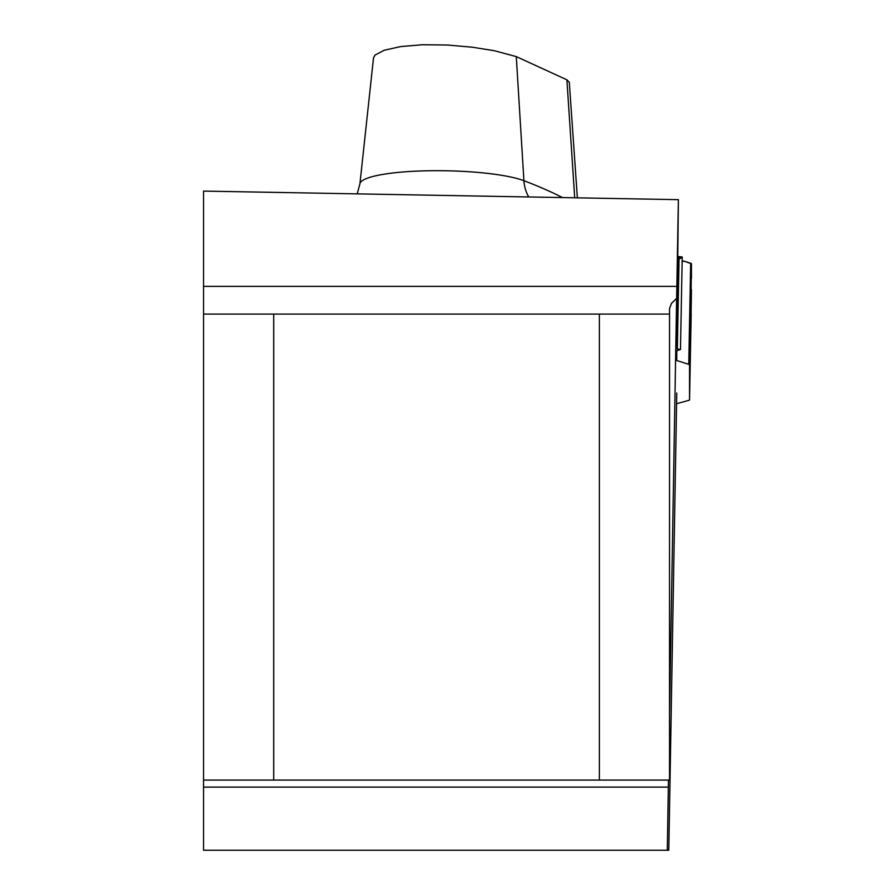 <?xml version="1.0" encoding="UTF-8"?>
<svg xmlns="http://www.w3.org/2000/svg" width="895" height="895" viewBox="0 0 895 895"><rect width="100%" height="100%" fill="white"/><g stroke="black" fill="none" stroke-linecap="round" stroke-linejoin="round"><path stroke-width="1.34" d="M676.777 348.905L678.388 199.663L203.545 191.094L203.545 780.082L669.538 780.082L669.538 308.462L671.507 303.36L676.631 298.371L669.538 715.139M203.545 780.082L203.545 850.25L668.8 850.25L676.777 393.017M676.777 360.528L676.777 350.728M678.388 199.663L676.631 298.371M668.464 780.082L667.278 850.25M273.702 780.082L273.702 314.089L599.381 314.089L599.381 780.082M273.702 314.089L203.545 314.089M599.381 314.089L669.538 314.089M528.766 196.956A37.422 33.171 110.8 0 1 523.922 180.701A86.267 14.98 1.1 0 0 427.81 170.777A86.267 14.98 1.1 0 0 359.913 183.889L373.517 57.873L375.027 55.098L384.201 50.254L400.624 46.585L422.462 44.75L447.265 45.018L472.135 47.189L494.253 50.702L516.281 56.609L566.893 79.812L569.287 82.295M691.074 313.944L691.455 289.544L691.074 313.944M676.586 403.734L688.747 400.356A5.851 1.018 1.1 0 0 689.542 399.864L689.542 364.869A5.851 1.018 1.1 0 0 688.758 364.343L675.58 360.137M691.455 278.289L691.455 263.779L691.365 278.278M675.736 351.03L680.48 349.531L677.347 348.916L679.092 256.608L678.287 256.708L682.225 257.01L679.092 256.608M691.175 313.944L689.542 399.864L691.455 263.779L684.339 261.228L682.147 261.385L684.339 261.228L690.671 263.253A5.851 1.018 1.1 0 1 691.455 263.779L689.542 364.869M682.147 261.385L684.339 261.228L690.671 263.253A5.851 1.018 1.1 0 1 691.455 263.779M679.048 259.102L681.811 257.469L678.287 256.708M203.545 286.355L676.844 286.355M203.545 787.108L668.352 787.108M574.713 197.784L566.893 79.812M562.507 197.571A932.512 161.905 1.1 0 0 523.922 180.701L516.281 56.609M688.758 364.343L690.671 263.253M683.064 261.094L682.158 260.993M569.287 82.094L577.365 197.84M359.913 183.889L357.228 193.868M683.69 261.094L682.158 260.926M682.225 257.01L680.48 349.531"/></g></svg>
